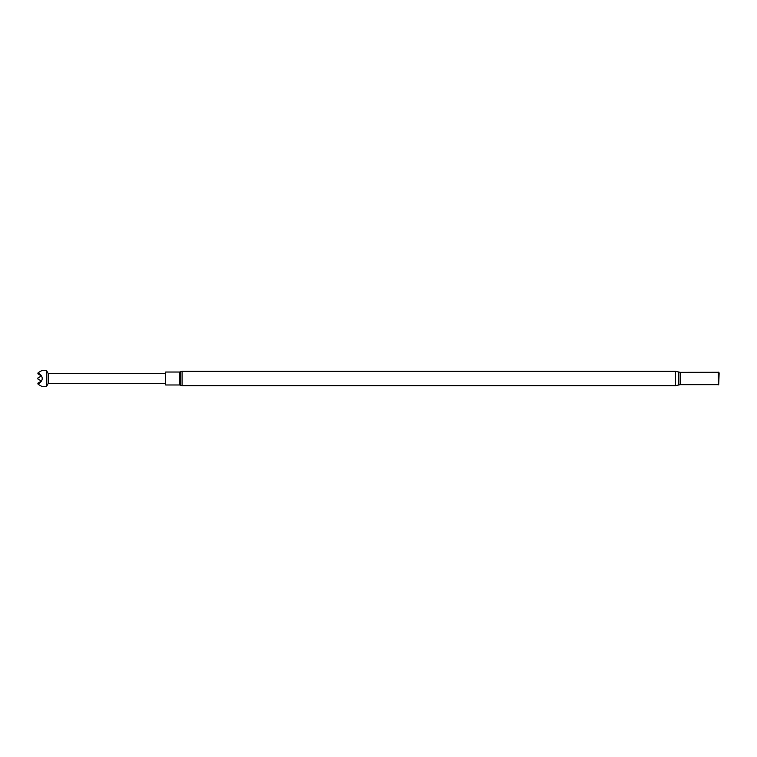 <?xml version="1.0" encoding="UTF-8"?>
<svg xmlns="http://www.w3.org/2000/svg" width="757" height="757" viewBox="0 0 757 757"><rect width="100%" height="100%" fill="white"/><g stroke="black" fill="none" stroke-linecap="round" stroke-linejoin="round"><path stroke-width="1.14" d="M38.153 384.31L42.326 386.723L46.432 386.723L46.432 370.277L42.326 370.277L38.153 372.69C43.584 376.56 43.584 380.44 38.153 384.31L37.85 383.203L40.698 381.556L40.698 380.61L37.85 378.973L37.85 378.027L40.698 376.39L40.698 375.444L37.85 373.797L38.153 372.69M165.651 373.57L48.183 373.57L48.183 383.43L46.432 386.723M165.651 378.5L165.651 372.028L179.75 372.028L179.75 384.972L165.651 384.972L165.651 378.5M719.15 372.974L718.677 384.84L718.677 372.16L719.15 372.974M182.096 371.261L675.452 371.261L675.452 385.739L182.096 385.739L182.096 371.261L179.75 372.028M182.096 385.739L180.573 385.247L180.573 371.753M675.452 371.261L680.155 372.349L718.459 372.283L718.677 384.84M718.232 372.349L718.459 384.717M680.155 372.349L680.155 384.651L718.232 384.651M678.509 371.971L678.509 385.029L680.155 384.651M48.183 373.57L46.432 370.277M180.573 385.247L179.75 384.972M675.452 385.739L678.509 385.029M48.183 383.43L165.651 383.43"/></g></svg>
